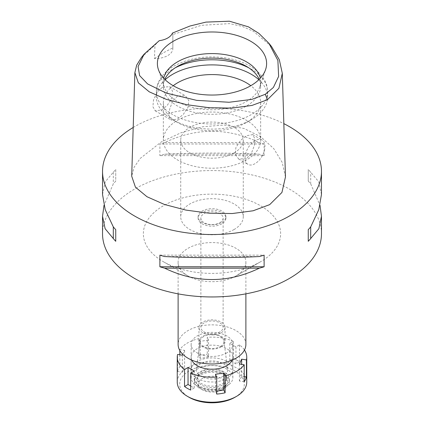 <?xml version="1.0" encoding="UTF-8"?>
<svg xmlns="http://www.w3.org/2000/svg" width="424" height="424" viewBox="0 0 424 424"><rect width="100%" height="100%" fill="white"/><g stroke="black" fill="none" stroke-linecap="round" stroke-linejoin="round"><path stroke-width="0.32" stroke-dasharray="2.12 1.59" d="M172.441 33.067L172.849 34.784L172.828 47.891A17.373 10.033 180 0 1 172.859 48.479A17.373 10.033 180 0 1 154.463 58.491L154.972 45.108L159.26 40.678M172.859 48.479L172.859 34.524L201.342 25.318L229.527 23.617L242.109 26.325L253.52 31.344L271.588 46.629M141.388 57.574L154.972 45.108M162.397 87.227L169.653 86.655L172.515 91.059L171.762 97.838L167.464 105.136L161.899 109.922L155.221 110.828L152.889 106.7L153.525 99.884L157.437 91.833L162.397 87.227M154.463 58.491L163.15 52.905L172.828 47.891M285.469 176.919L282.214 162.456L273.745 148.601L260.76 136.793L243.986 128.461L224.158 125.022L202.524 126.781L180.91 132.792L161.194 142.003L140.185 158.444L134.064 167.342L131.705 176.183M133.194 127.47A109.466 63.197 180 0 1 134.599 126.649A109.466 63.197 180 0 1 283.836 123.649M321.466 233.757A109.466 63.197 0 0 0 253.891 175.372A109.466 63.197 0 0 0 134.599 189.072A109.466 63.197 0 0 0 102.534 233.757M321.466 194.489L318.784 181.859L310.697 172.229A109.466 63.197 0 0 0 308.259 169.478L308.259 181.112A109.466 63.197 180 0 1 310.697 183.862L320.025 205.386M264.12 155.624L264.12 143.99A109.466 63.197 0 0 0 259.35 142.586C227.783 127.518 196.217 127.518 164.65 142.586A109.466 63.197 0 0 0 159.88 143.99L159.88 155.624A109.466 63.197 180 0 1 164.65 154.219C196.217 152.693 227.783 152.693 259.35 154.219A109.466 63.197 180 0 1 264.12 155.624L159.88 155.624M102.534 194.489L105.216 181.859L113.303 172.229A109.466 63.197 0 0 1 115.741 169.478L115.741 181.112A109.466 63.197 180 0 0 113.303 183.862L103.975 205.386M260.532 261.778A68.635 39.623 180 0 1 163.468 261.778A68.635 39.623 180 0 1 163.468 205.741A68.635 39.623 180 0 1 260.532 205.741A68.635 39.623 180 0 1 260.532 261.778L235.956 275.966A33.883 19.562 180 0 1 188.044 275.966A33.883 19.562 180 0 1 178.117 262.133A33.883 19.562 180 0 1 188.044 248.3A33.883 19.562 180 0 1 224.964 244.06A33.883 19.562 180 0 1 245.883 262.133A33.883 19.562 180 0 1 235.956 275.966L260.532 261.778M245.883 344.415A33.883 19.562 0 0 0 224.964 326.348A33.883 19.562 0 0 0 188.044 330.588A33.883 19.562 0 0 0 178.117 344.415M226.745 352.927A20.85 12.036 180 0 1 204.024 355.54A20.85 12.036 180 0 1 191.15 344.415A20.85 12.036 180 0 1 197.255 335.903A20.85 12.036 180 0 1 219.977 333.296A20.85 12.036 180 0 1 232.85 344.415A20.85 12.036 180 0 1 226.745 352.927M226.745 378.468A20.85 12.036 0 0 0 232.85 369.956A20.85 12.036 0 0 0 219.977 358.831A20.85 12.036 0 0 0 197.255 361.444A20.85 12.036 0 0 0 191.15 369.956A20.85 12.036 0 0 0 204.024 381.075A20.85 12.036 0 0 0 226.745 378.468M223.056 376.337A15.64 9.026 180 0 1 205.481 378.16A15.64 9.026 180 0 1 196.407 369.283A15.64 9.026 180 0 1 200.944 363.569A15.64 9.026 180 0 1 217.443 361.492A15.64 9.026 180 0 1 227.593 369.283A15.64 9.026 180 0 1 223.056 376.337M220.475 346.472A11.983 6.922 0 0 0 223.952 341.066A11.983 6.922 0 0 0 216.171 335.093A11.983 6.922 0 0 0 203.525 336.688A11.983 6.922 0 0 0 200.048 341.066A11.983 6.922 0 0 0 207.007 347.871A11.983 6.922 0 0 0 220.475 346.472M221.217 346.901A13.033 7.526 180 0 1 207.013 348.533A13.033 7.526 180 0 1 198.967 341.58A13.033 7.526 180 0 1 202.783 336.259A13.033 7.526 180 0 1 216.987 334.631A13.033 7.526 180 0 1 225.033 341.58A13.033 7.526 180 0 1 221.217 346.901M221.217 332.713A13.033 7.526 0 0 0 225.033 327.392A13.033 7.526 0 0 0 216.987 320.443A13.033 7.526 0 0 0 202.783 322.076A13.033 7.526 0 0 0 198.967 327.392A13.033 7.526 0 0 0 207.013 334.345A13.033 7.526 0 0 0 221.217 332.713M219.865 331.934A11.119 6.418 180 0 1 207.744 333.322A11.119 6.418 180 0 1 200.881 327.392A11.119 6.418 180 0 1 204.135 322.855A11.119 6.418 180 0 1 216.256 321.461A11.119 6.418 180 0 1 223.119 327.392A11.119 6.418 180 0 1 219.865 331.934M219.865 222.695A11.119 6.418 0 0 0 223.119 218.153A11.119 6.418 0 0 0 216.256 212.223A11.119 6.418 0 0 0 204.135 213.611A11.119 6.418 0 0 0 200.881 218.153A11.119 6.418 0 0 0 207.744 224.084A11.119 6.418 0 0 0 219.865 222.695M221.832 223.83A13.902 8.024 180 0 1 206.679 225.568A13.902 8.024 180 0 1 198.098 218.153A13.902 8.024 180 0 1 202.168 212.477A13.902 8.024 180 0 1 217.321 210.739A13.902 8.024 180 0 1 225.902 218.153A13.902 8.024 180 0 1 221.832 223.83M221.832 222.409A13.902 8.024 0 0 0 225.902 216.733A13.902 8.024 0 0 0 217.321 209.318A13.902 8.024 0 0 0 202.168 211.062A13.902 8.024 0 0 0 198.098 216.733A13.902 8.024 0 0 0 206.679 224.148A13.902 8.024 0 0 0 221.832 222.409M234.117 229.501A31.275 18.057 180 0 1 200.033 233.417A31.275 18.057 180 0 1 180.725 216.733A31.275 18.057 180 0 1 189.883 203.965A31.275 18.057 180 0 1 223.967 200.054A31.275 18.057 180 0 1 243.275 216.733A31.275 18.057 180 0 1 234.117 229.501M234.117 152.894A31.275 18.057 0 0 0 243.275 140.127A31.275 18.057 0 0 0 223.967 123.442A31.275 18.057 0 0 0 189.883 127.354A31.275 18.057 0 0 0 180.725 140.127A31.275 18.057 0 0 0 200.033 156.806A31.275 18.057 0 0 0 234.117 152.894M177.598 120.262A48.649 28.09 180 0 1 230.619 114.173A48.649 28.09 180 0 1 260.649 140.127A48.649 28.09 180 0 1 246.402 159.986A48.649 28.09 180 0 1 193.381 166.076A48.649 28.09 180 0 1 163.351 140.127A48.649 28.09 180 0 1 177.598 120.262M246.402 158.709L238.638 158.984L235.214 154.23L235.914 147.515L240.694 140.307L246.402 135.728L252.709 134.609L254.755 138.569L254.368 145.464L251.284 153.652L246.402 158.709M173.215 85.712A48.649 28.09 0 0 0 163.351 102.672A48.649 28.09 0 0 0 177.598 122.531A48.649 28.09 0 0 0 246.402 122.531L246.402 122.531A48.649 28.09 0 0 0 260.649 102.672A48.649 28.09 0 0 0 250.785 85.712M177.598 96.004L172.748 101.013L169.653 109.143L169.245 116.134L171.291 120.103L177.598 118.985L183.263 114.448L188.049 107.293L188.786 100.488L185.362 95.723L177.598 96.004M255.004 140.694A14.072 8.125 120 0 0 245.809 153.096A14.072 8.125 120 0 0 247.966 164.369A14.072 8.125 120 0 0 255.004 163.675A14.072 8.125 120 0 0 264.194 151.273A14.072 8.125 120 0 0 262.037 139.994A14.072 8.125 120 0 0 255.004 140.694M258.852 79.712A55.602 32.102 180 0 1 267.602 96.995A55.602 32.102 180 0 1 251.315 119.695L251.315 119.695A55.602 32.102 180 0 1 172.685 119.695A55.602 32.102 180 0 1 156.398 96.995A55.602 32.102 180 0 1 165.148 79.712M246.402 122.531L251.315 119.695L246.402 122.531M259.191 79.383A48.649 28.09 180 0 1 260.649 86.215A48.649 28.09 180 0 1 246.402 106.074A48.649 28.09 180 0 1 193.381 112.164A48.649 28.09 180 0 1 163.351 86.215A48.649 28.09 180 0 1 164.809 79.383M163.712 78.244A48.649 28.09 0 0 0 163.351 81.673A48.649 28.09 0 0 0 164.231 86.994A48.649 28.09 0 0 0 197.743 108.528A48.649 28.09 0 0 0 246.402 101.537A48.649 28.09 0 0 0 259.769 86.994A48.649 28.09 0 0 0 260.649 81.673A48.649 28.09 0 0 0 260.288 78.244M113.303 172.229L113.303 183.862M115.741 169.478L115.741 181.112M164.65 256.547L259.35 256.547M159.88 255.142L264.12 255.142M310.697 183.862L310.697 172.229M308.259 181.112L308.259 169.478M259.35 142.586L164.65 142.586M264.12 143.99L159.88 143.99M259.35 154.219L164.65 154.219M235.956 363.925L229.813 360.379L233.306 358.36A34.752 20.066 180 0 1 239.454 361.911L235.956 363.925L235.956 346.901L239.454 344.882A34.752 20.066 180 0 1 244.463 350.023M235.956 346.901L229.813 343.355L233.306 341.336A34.752 20.066 180 0 0 207.272 337.308L207.272 354.332L208.55 357.088L208.55 340.064L207.272 337.308M182.76 354.3L184.594 350.351L179.818 349.609A34.752 20.066 180 0 1 187.429 343A34.752 20.066 180 0 1 198.883 338.606L200.16 341.362L208.55 340.064M232.225 360.114A20.85 12.036 0 0 0 232.85 357.188A20.85 12.036 0 0 0 219.977 346.064A20.85 12.036 0 0 0 197.255 348.676A20.85 12.036 0 0 0 191.15 357.188A20.85 12.036 0 0 0 191.775 360.114M177.571 371.482A34.752 20.066 180 0 1 179.818 366.638L184.594 367.375L182.347 372.219L177.571 371.482L177.571 354.459M179.818 349.609L179.818 350.542M179.818 354.803L179.818 366.638M246.752 382.156A34.752 20.066 0 0 0 225.298 363.617A34.752 20.066 0 0 0 187.429 367.968A34.752 20.066 0 0 0 177.248 382.156M216.728 394.087L215.45 391.331L216.728 391.135M215.45 391.331L215.45 374.307M208.55 357.088L200.16 358.386L198.883 355.63L198.883 338.606M198.883 355.63A34.752 20.066 180 0 1 207.272 354.332M233.306 358.36L233.306 341.336M239.454 344.882L239.454 361.911M244.182 381.786L239.406 381.049L241.654 376.199L244.182 376.591M239.406 381.049L239.406 364.02M241.654 376.199L241.654 364.37M229.813 360.379L229.813 343.355M200.16 358.386L200.16 341.362M234.854 397.336A32.319 18.661 0 0 0 234.854 370.947A32.319 18.661 0 0 0 189.146 370.947A32.319 18.661 0 0 0 189.146 397.336M221.704 389.746A13.727 7.923 180 0 1 199.471 387.377A13.727 7.923 180 0 1 202.296 378.537A13.727 7.923 180 0 1 219.786 377.614A13.727 7.923 180 0 1 224.529 387.377A13.727 7.923 180 0 1 221.704 389.746M223.125 387.727A15.73 9.084 0 0 0 226.363 385.013A15.73 9.084 0 0 0 220.92 373.825A15.73 9.084 0 0 0 200.875 374.88A15.73 9.084 0 0 0 197.637 385.013A15.73 9.084 0 0 0 223.125 387.727M224.285 388.395A17.373 10.033 180 0 1 205.349 390.573A17.373 10.033 180 0 1 194.627 381.303A17.373 10.033 180 0 1 199.715 374.212A17.373 10.033 180 0 1 218.652 372.034A17.373 10.033 180 0 1 229.373 381.303A17.373 10.033 180 0 1 224.285 388.395M224.285 386.126A17.373 10.033 0 0 0 229.373 379.035A17.373 10.033 0 0 0 218.652 369.765A17.373 10.033 0 0 0 199.715 371.938A17.373 10.033 0 0 0 194.627 379.035A17.373 10.033 0 0 0 205.349 388.305A17.373 10.033 0 0 0 224.285 386.126M222.441 385.061A14.771 8.528 180 0 1 206.35 386.911A14.771 8.528 180 0 1 197.229 379.035A14.771 8.528 180 0 1 201.559 373.003A14.771 8.528 180 0 1 217.65 371.154A14.771 8.528 180 0 1 226.771 379.035A14.771 8.528 180 0 1 222.441 385.061M222.441 383.646A14.771 8.528 0 0 0 226.771 377.614A14.771 8.528 0 0 0 217.65 369.739A14.771 8.528 0 0 0 201.559 371.588A14.771 8.528 0 0 0 197.229 377.614A14.771 8.528 0 0 0 206.35 385.496A14.771 8.528 0 0 0 222.441 383.646M226.745 386.126A20.85 12.036 180 0 1 204.024 388.739A20.85 12.036 180 0 1 191.15 377.614A20.85 12.036 180 0 1 197.255 369.103A20.85 12.036 180 0 1 219.977 366.495A20.85 12.036 180 0 1 232.85 377.614A20.85 12.036 180 0 1 226.745 386.126M184.594 367.375L184.594 350.351M182.347 372.219L182.347 355.195M194.187 371.016L194.187 388.045L190.694 386.026M194.187 388.045L190.694 390.059M175.303 67.771A55.602 32.102 0 0 0 172.685 69.192A55.602 32.102 0 0 0 156.398 91.886A55.602 32.102 0 0 0 190.721 121.545A55.602 32.102 0 0 0 251.315 114.586A55.602 32.102 0 0 0 267.602 91.886A55.602 32.102 0 0 0 248.697 67.771M188.044 275.966L163.468 261.778M178.117 262.133L178.117 293.853M245.883 262.133L245.883 293.853M232.85 344.415L232.85 369.956M191.15 344.415L191.15 369.956M223.952 341.066L227.593 369.283M200.048 341.066L196.407 369.283M225.033 327.392L225.033 341.58M198.967 327.392L198.967 341.58M223.119 218.153L223.119 327.392M200.881 218.153L200.881 327.392M225.902 216.733L225.902 218.153M198.098 216.733L198.098 218.153M243.275 140.127L243.275 216.733M180.725 140.127L180.725 216.733M163.351 102.672L163.351 140.127M238.638 158.984L247.966 164.369M252.709 134.609L262.037 139.994M260.649 102.672L260.649 140.127M169.648 86.655L185.362 95.723M155.221 110.828L171.291 120.103M177.598 122.531L172.685 119.695M267.602 96.995L267.602 91.886C267.311 85.606 266.113 80.549 259.122 73.002C251.692 65.81 241.627 60.961 228.923 58.459C208.486 54.897 190.222 57.415 174.121 66.006C167.713 69.674 162.911 74.248 159.71 79.728C157.532 83.565 156.429 87.62 156.398 91.886L156.398 96.995M163.351 81.673L163.351 86.215M260.649 81.673L260.649 86.215M259.769 86.994L265.62 69.488M164.231 86.994L158.38 69.488M224.529 387.377L226.363 385.013M199.471 387.377L197.637 385.013M229.373 379.035L229.373 381.303M194.627 379.035L194.627 381.303M226.771 377.614L226.771 379.035M197.229 377.614L197.229 379.035M232.85 357.188L232.85 377.614M191.15 357.188L191.15 377.614"/><path stroke-width="0.64" d="M265.292 94.282L251.856 99.38L229.071 102.258L196.699 100.371L166.081 93.031L147.605 83.941L139.597 75.567L138.086 66.568L144.149 54.118L159.26 40.678A17.373 10.033 0 0 0 172.441 33.067L190.021 26.007L205.942 22.106L229.416 21.2L248.453 26.85L258.852 33.358L268.827 43.169L277.884 60.404L278.626 76.426L273.385 87.477L265.292 94.282L267.438 99.714L251.941 105.449L231.97 108.088L209.573 107.77L186.894 104.728L166.091 99.28L149.243 91.817L138.335 82.807L134.88 72.589L136.671 65.169L141.388 57.574L144.149 54.118M173.384 41.218A54.611 31.53 0 0 0 158.38 69.488A54.611 31.53 0 0 0 195.999 93.662A54.611 31.53 0 0 0 250.616 85.807A54.611 31.53 0 0 0 265.62 69.488A54.611 31.53 0 0 0 237.604 35.664A54.611 31.53 0 0 0 173.384 41.218M268.827 43.169L271.588 46.629L279.321 59.731L282.299 73.32L278.907 88.277L267.438 99.714M134.88 72.589L131.705 176.183L135.436 187.175L146.985 196.731L164.475 204.485L185.882 210.092L209.159 213.214L232.257 213.537L253.123 210.781L269.685 204.638L281.934 192.454L285.469 176.919L282.299 73.32M283.836 123.649A109.466 63.197 180 0 1 321.466 171.338A109.466 63.197 180 0 1 289.401 216.023A109.466 63.197 180 0 1 170.109 229.723A109.466 63.197 180 0 1 102.534 171.338A109.466 63.197 180 0 1 133.194 127.47M103.975 205.386L102.534 216.277L102.534 233.757A109.466 63.197 0 0 0 170.109 292.147A109.466 63.197 0 0 0 289.401 278.446A109.466 63.197 0 0 0 321.466 233.757L321.466 216.277L320.025 205.386M308.259 241.293L308.259 229.66L308.259 241.293A109.466 63.197 180 0 0 310.697 238.537L318.875 228.727L321.466 216.277M308.259 229.66A109.466 63.197 0 0 0 310.697 226.904L318.784 209.663L321.466 194.489L321.466 171.338M102.534 171.338L102.534 194.489L105.216 209.663L113.303 226.904A109.466 63.197 0 0 0 115.741 229.66L115.741 241.293L115.741 229.66M115.741 241.293A109.466 63.197 180 0 1 113.303 238.537L105.126 228.727L102.534 216.277M159.88 266.776L159.88 255.142A109.466 63.197 0 0 0 164.65 256.547C196.217 258.078 227.783 258.078 259.35 256.547A109.466 63.197 0 0 0 264.12 255.142L264.12 266.776A109.466 63.197 180 0 1 259.35 268.18C227.783 283.322 196.217 283.322 164.65 268.18A109.466 63.197 180 0 1 159.88 266.776L264.12 266.776M178.117 293.853L178.117 344.415A33.883 19.562 0 0 0 199.036 362.488A33.883 19.562 0 0 0 235.956 358.248A33.883 19.562 0 0 0 245.883 344.415L245.883 293.853M250.785 85.712A48.649 28.09 0 0 0 177.598 82.807A48.649 28.09 0 0 0 173.215 85.712M165.148 79.712A55.602 32.102 180 0 1 172.685 74.295A55.602 32.102 180 0 1 258.852 79.712M164.809 79.383A48.649 28.09 180 0 1 177.598 66.351A48.649 28.09 180 0 1 224.969 59.143A48.649 28.09 180 0 1 259.191 79.383M260.288 78.244A48.649 28.09 0 0 0 227.831 55.115A48.649 28.09 0 0 0 177.598 61.814A48.649 28.09 0 0 0 163.712 78.244M113.303 226.904L113.303 238.537M164.65 268.18L259.35 268.18M310.697 238.537L310.697 226.904M244.463 350.023A34.752 20.066 180 0 1 246.752 357.188A34.752 20.066 180 0 1 246.429 359.918L241.654 359.176L239.406 364.02L244.182 364.762A34.752 20.066 180 0 1 236.571 371.371A34.752 20.066 180 0 1 225.118 375.765L223.84 373.009L215.45 374.307L216.728 377.063A34.752 20.066 180 0 1 190.694 373.035L194.187 371.016L188.044 367.47L184.546 369.49A34.752 20.066 180 0 1 177.248 357.188A34.752 20.066 180 0 1 177.571 354.459L182.347 355.195L182.76 354.3M191.775 360.114A20.85 12.036 0 0 0 206.44 368.79A20.85 12.036 0 0 0 226.745 365.7A20.85 12.036 0 0 0 232.225 360.114M216.728 391.135L223.84 390.032L223.84 373.009M223.84 390.032L225.118 392.788L225.118 375.765M216.728 377.063L216.728 394.087A34.752 20.066 180 0 0 225.118 392.788M184.546 369.49L184.546 386.513A34.752 20.066 180 0 0 190.694 390.059L190.694 373.035M179.818 350.542L179.818 354.803M177.248 357.188L177.248 382.156A34.752 20.066 0 0 0 187.429 396.339A34.752 20.066 0 0 0 236.571 396.339L236.571 396.339A34.752 20.066 0 0 0 246.752 382.156L246.752 357.188M244.182 364.762L244.182 381.786A34.752 20.066 180 0 0 246.429 376.941L246.429 359.918M244.182 376.591L246.429 376.941M241.654 364.37L241.654 359.176M234.854 397.336L236.571 396.339L234.854 397.336A32.319 18.661 0 0 1 189.146 397.336L187.429 396.339M184.546 386.513L188.044 384.494L188.044 367.47M190.694 386.026L188.044 384.494M248.697 67.771A55.602 32.102 0 0 0 175.303 67.771"/></g></svg>
